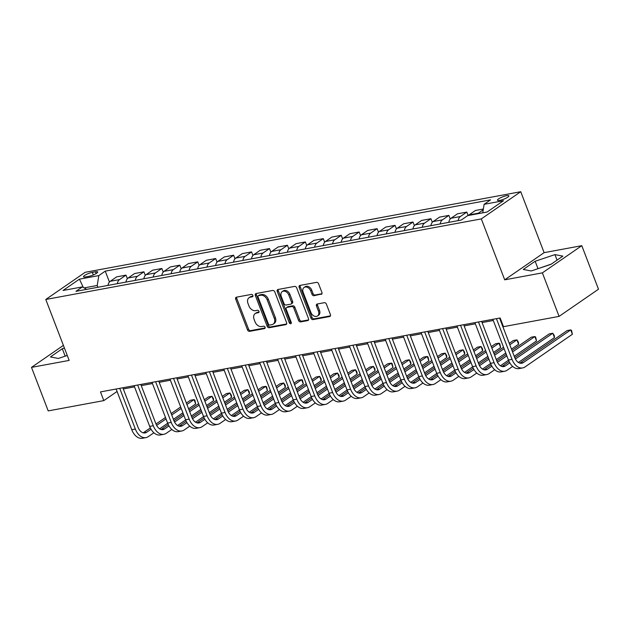 <?xml version="1.0" encoding="UTF-8"?>
<svg xmlns="http://www.w3.org/2000/svg" width="630" height="630" viewBox="0 0 630 630"><rect width="100%" height="100%" fill="white"/><g stroke="black" fill="none" stroke-linecap="round" stroke-linejoin="round"><path stroke-width="0.94" d="M252.866 295.415A1.307 0.961 -124.6 0 0 251.417 294.407L236.455 297.171A1.874 1.378 -124.6 0 0 236.045 297.336A1.874 1.378 -124.6 0 0 235.699 299.14L247.511 329.899A1.874 1.378 -124.6 0 0 249.575 331.349L264.537 328.584A1.307 0.961 -124.6 0 0 263.623 326.19L261.686 326.545A5.993 4.402 -124.6 0 1 255.079 321.914L254.095 319.347A5.993 4.402 -124.6 0 1 255.197 313.582A5.993 4.402 -124.6 0 1 256.505 313.047L258.442 312.685A1.307 0.961 -124.6 0 0 257.52 310.299L255.583 310.653A5.993 4.402 -124.6 0 1 248.976 306.023L247.992 303.455A5.993 4.402 -124.6 0 1 249.094 297.691A5.993 4.402 -124.6 0 1 250.401 297.155L252.339 296.793A1.307 0.961 -124.6 0 0 252.866 295.415M506.591 195.678A6.103 1.291 -21 0 0 500.401 197.836A6.103 1.291 -21 0 0 497.48 200.222A6.103 1.291 -21 0 0 499.771 200.379A6.103 1.291 -21 0 0 505.953 198.23A6.103 1.291 -21 0 0 508.882 195.843A6.103 1.291 -21 0 0 506.591 195.678M321.158 294.407A1.874 1.378 -124.6 0 0 321.56 294.241A1.874 1.378 -124.6 0 0 321.906 292.438L318.599 283.807A1.874 1.378 -124.6 0 0 316.528 282.358L299.911 285.429A1.874 1.378 -124.6 0 0 299.502 285.603A1.874 1.378 -124.6 0 0 299.155 287.398L310.968 318.158A1.874 1.378 -124.6 0 0 313.031 319.607L329.648 316.536A1.874 1.378 -124.6 0 0 330.057 316.37A1.874 1.378 -124.6 0 0 330.404 314.567L326.403 304.14A1.874 1.378 -124.6 0 0 324.34 302.691L317.221 304.007A1.874 1.378 -124.6 0 0 316.819 304.172A1.874 1.378 -124.6 0 0 316.473 305.975L318.457 311.149A5.008 3.685 -124.6 0 1 317.528 315.969A5.008 3.685 -124.6 0 1 310.921 312.543L303.148 292.288A5.008 3.685 -124.6 0 1 304.07 287.469A5.008 3.685 -124.6 0 1 310.684 290.895L311.976 294.273A1.874 1.378 -124.6 0 0 314.039 295.722L321.867 293.919M504.701 279.83L542.375 272.861L559.086 316.386L598.5 289.209L581.789 245.684L544.123 252.654L520.734 191.725L481.312 218.901L504.701 279.83L544.123 252.654M63.402 345.382L31.5 367.377L69.166 360.407L45.777 299.47L481.312 218.901M31.5 367.377L48.211 410.902L103.816 400.609L117.078 391.466M559.086 316.386L503.472 326.671L500.133 317.969L100.477 391.907L103.816 400.609M274.79 291.911A1.874 1.378 -124.6 0 0 272.727 290.461L256.103 293.533A1.874 1.378 -124.6 0 0 255.693 293.706A1.874 1.378 -124.6 0 0 255.347 295.509L267.159 326.269A1.874 1.378 -124.6 0 0 269.223 327.71L285.847 324.639A1.874 1.378 -124.6 0 0 286.248 324.474A1.874 1.378 -124.6 0 0 286.595 322.67L274.79 291.911M278.003 289.485L294.627 286.406A1.874 1.378 -124.6 0 1 296.691 287.855L308.503 318.615A1.874 1.378 -124.6 0 1 308.157 320.418A1.874 1.378 -124.6 0 1 307.747 320.583L300.636 321.906A1.874 1.378 -124.6 0 1 298.573 320.457L293.777 307.983A1.874 1.378 -124.6 0 0 291.714 306.534L286.996 307.401A1.874 1.378 -124.6 0 0 286.587 307.574A1.874 1.378 -124.6 0 0 286.248 309.377L291.233 322.363A1.307 0.961 -124.6 0 1 289.257 322.725L277.255 291.454A1.874 1.378 -124.6 0 1 277.602 289.65A1.874 1.378 -124.6 0 1 278.003 289.485M85.727 276.924L88.885 276.342A5.914 1.252 -21 0 0 94.87 274.255A5.914 1.252 -21 0 0 97.705 271.947A5.914 1.252 -21 0 0 95.484 271.79L92.326 272.373A5.914 1.252 -21 0 0 86.341 274.459A5.914 1.252 -21 0 0 83.507 276.767A5.914 1.252 -21 0 0 85.727 276.924M520.734 191.725L85.2 272.294L45.777 299.47M86.649 289.359L82.396 286.894L75.954 291.336L461.262 220.051L467.704 215.61L487.077 212.026L503.488 200.718L484.116 204.301L490.557 199.86L105.249 271.136L98.808 275.586L97.217 285.484L97.902 287.28M82.396 286.894L63.024 290.477L79.435 279.169L98.808 275.586M542.375 272.861L581.789 245.684M123.322 388.938L134.529 386.867M141.262 385.623L152.46 383.552M159.193 382.308L170.399 380.229M177.132 378.984L188.338 376.913M195.072 375.669L206.278 373.598M213.011 372.346L224.217 370.275M230.95 369.03L242.156 366.959M248.889 365.715L260.095 363.636M266.821 362.392L278.027 360.321M284.76 359.076L295.966 357.005M302.699 355.753L313.905 353.682M320.639 352.438L331.845 350.367M338.578 349.122L349.784 347.043M356.517 345.799L367.723 343.728M374.456 342.484L385.654 340.413M392.388 339.161L403.594 337.089M410.327 335.845L421.533 333.774M428.266 332.53L439.472 330.451M446.205 329.207L457.411 327.135M464.145 325.891L475.351 323.82M482.084 322.568L493.282 320.497M500.015 319.252L500.582 319.15M97.217 285.484L84.136 287.902M109.431 282.027L105.249 271.136M127.37 278.704L125.992 275.129L116.668 276.861L110.219 281.303A7.631 4.914 79.5 0 0 107.99 285.414M145.302 275.389L143.931 271.814L134.607 273.538L128.158 277.98A7.631 4.914 79.5 0 0 125.929 282.09M163.241 272.065L161.871 268.498L152.547 270.223L146.097 274.664A7.631 4.914 79.5 0 0 143.868 278.775M181.18 268.75L179.81 265.175L170.478 266.899L164.036 271.349A7.631 4.914 79.5 0 0 161.808 275.452M199.119 265.435L197.749 261.859L188.417 263.584L181.976 268.026A7.631 4.914 79.5 0 0 179.747 272.136M217.059 262.111L215.688 258.536L206.357 260.269L199.915 264.71A7.631 4.914 79.5 0 0 197.686 268.821M234.998 258.796L233.62 255.221L224.296 256.945L217.854 261.387A7.631 4.914 79.5 0 0 215.618 265.498M252.929 255.473L251.559 251.905L242.235 253.63L235.785 258.072A7.631 4.914 79.5 0 0 233.557 262.182M270.868 252.157L269.498 248.582L260.174 250.307L253.725 254.756A7.631 4.914 79.5 0 0 251.496 258.859M288.808 248.842L287.438 245.267L278.113 246.991L271.664 251.433A7.631 4.914 79.5 0 0 269.435 255.544M306.747 245.519L305.377 241.944L296.045 243.676L289.603 248.118A7.631 4.914 79.5 0 0 287.375 252.228M324.686 242.203L323.316 238.628L313.984 240.353L307.542 244.794A7.631 4.914 79.5 0 0 305.314 248.905M342.625 238.88L341.255 235.313L331.923 237.037L325.482 241.479A7.631 4.914 79.5 0 0 323.253 245.59M360.565 235.565L359.187 231.99L349.863 233.714L343.413 238.164A7.631 4.914 79.5 0 0 341.184 242.266M378.496 232.25L377.126 228.674L367.802 230.399L361.352 234.84A7.631 4.914 79.5 0 0 359.124 238.951M396.435 228.926L395.065 225.351L385.741 227.084L379.291 231.525A7.631 4.914 79.5 0 0 377.063 235.628M414.375 225.611L413.004 222.036L403.673 223.76L397.231 228.202A7.631 4.914 79.5 0 0 395.002 232.312M432.314 222.288L430.944 218.72L421.612 220.445L415.17 224.886A7.631 4.914 79.5 0 0 412.941 228.997M450.253 218.972L448.883 215.397L439.551 217.122L433.109 221.571A7.631 4.914 79.5 0 0 430.881 225.674M468.145 215.531L466.814 212.082L457.49 213.806L451.041 218.248A7.631 4.914 79.5 0 0 448.812 222.358M483.36 209.018L475.43 210.483L468.98 214.932A7.631 4.914 79.5 0 0 468.326 215.499M125.992 275.129L119.55 279.578A7.631 4.914 79.5 0 0 117.322 283.681M143.931 271.814L137.49 276.255A7.631 4.914 79.5 0 0 135.261 280.366M161.871 268.498L155.429 272.94A7.631 4.914 79.5 0 0 153.2 277.05M179.81 265.175L173.36 269.616A7.631 4.914 79.5 0 0 171.132 273.727M197.749 261.859L191.299 266.301A7.631 4.914 79.5 0 0 189.071 270.412M215.688 258.536L209.239 262.986A7.631 4.914 79.5 0 0 207.01 267.089M233.62 255.221L227.178 259.662A7.631 4.914 79.5 0 0 224.949 263.773M251.559 251.905L245.117 256.347A7.631 4.914 79.5 0 0 242.889 260.458M269.498 248.582L263.057 253.024A7.631 4.914 79.5 0 0 260.828 257.135M287.438 245.267L280.996 249.708A7.631 4.914 79.5 0 0 278.759 253.819M305.377 241.944L298.927 246.393A7.631 4.914 79.5 0 0 296.698 250.496M323.316 238.628L316.866 243.07A7.631 4.914 79.5 0 0 314.638 247.18M341.255 235.313L334.806 239.754A7.631 4.914 79.5 0 0 332.577 243.865M359.187 231.99L352.745 236.431A7.631 4.914 79.5 0 0 350.516 240.542M377.126 228.674L370.684 233.116A7.631 4.914 79.5 0 0 368.455 237.226M395.065 225.351L388.623 229.8A7.631 4.914 79.5 0 0 386.395 233.903M413.004 222.036L406.555 226.477A7.631 4.914 79.5 0 0 404.326 230.588M430.944 218.72L424.494 223.162A7.631 4.914 79.5 0 0 422.265 227.273M448.883 215.397L442.433 219.839A7.631 4.914 79.5 0 0 440.205 223.949M466.814 212.082L460.373 216.523A7.631 4.914 79.5 0 0 458.144 220.634M483.226 209.814L478.312 213.208A7.631 4.914 79.5 0 0 477.658 213.767M482.745 212.83L484.116 204.301M83.31 287.422L79.435 279.169M64.417 348.028L62.307 348.736L50.439 356.926L58.354 358.454L67.268 355.454M562.85 256.134L554.943 254.607L535.153 261.261L523.286 269.443L531.2 270.979L550.982 264.324L562.85 256.134M67.229 355.344L64.756 356.296M65.118 356.052L62.307 348.736M551.345 264.072L537.603 268.821M537.965 268.577L535.153 261.261M557.062 260.135L554.943 254.607M252.945 296.147L251.464 296.423A5.993 4.402 -124.6 0 0 250.165 296.95L249.094 297.691M255.197 313.582L256.26 312.842A5.993 4.402 -124.6 0 1 257.568 312.315L259.048 312.039M236.715 297.124A1.874 1.378 -124.6 0 0 236.762 298.407L248.574 329.167A1.874 1.378 -124.6 0 0 250.638 330.616L265.151 327.931M256.363 293.486A1.874 1.378 -124.6 0 0 256.418 294.769L268.223 325.529A1.874 1.378 -124.6 0 0 270.286 326.978L286.65 323.954M258.568 295.643A1.307 0.961 -124.6 0 0 258.04 297.021L268.411 324.025A1.307 0.961 -124.6 0 0 269.853 325.033L271.892 324.655A5.993 4.402 -124.6 0 0 273.2 324.119A5.993 4.402 -124.6 0 0 274.302 318.355L267.222 299.896A5.993 4.402 -124.6 0 0 260.615 295.265L258.568 295.643L259.639 294.911A1.307 0.961 -124.6 0 0 259.347 295.021L258.284 295.761M273.2 324.119L274.263 323.387A5.993 4.402 -124.6 0 0 275.373 317.622L274.302 318.355M259.639 294.911L261.678 294.533A5.993 4.402 -124.6 0 1 268.286 299.163L275.373 317.622M308.55 319.898L301.699 321.166L300.636 321.906M286.587 307.574L287.658 306.834A1.874 1.378 -124.6 0 1 288.06 306.668L292.785 305.794A1.874 1.378 -124.6 0 1 294.848 307.243L299.636 319.717A1.874 1.378 -124.6 0 0 301.699 321.166M278.271 289.438A1.874 1.378 -124.6 0 0 278.318 290.721L290.32 321.993A1.307 0.961 -124.6 0 0 291.328 322.977M288.808 295.037A5.008 3.685 -124.6 0 0 282.201 291.603A5.008 3.685 -124.6 0 0 281.279 296.431L284.012 303.565A1.874 1.378 -124.6 0 0 286.075 305.014L290.8 304.14A1.874 1.378 -124.6 0 0 291.202 303.975A1.874 1.378 -124.6 0 0 291.548 302.172L288.808 295.037L289.879 294.297A5.008 3.685 -124.6 0 0 283.264 290.871L282.201 291.603M291.202 303.975L292.273 303.235A1.874 1.378 -124.6 0 0 292.619 301.431L291.548 302.172M289.879 294.297L292.619 301.431M304.07 287.469L305.133 286.737A5.008 3.685 -124.6 0 1 311.748 290.162L313.047 293.541A1.874 1.378 -124.6 0 0 315.11 294.99L321.961 293.722M317.528 315.969L318.599 315.236A5.008 3.685 -124.6 0 0 319.52 310.417L318.457 311.149M317.488 303.959A1.874 1.378 -124.6 0 0 317.536 305.243L319.52 310.417M300.171 285.382A1.874 1.378 -124.6 0 0 300.226 286.666L312.031 317.425A1.874 1.378 -124.6 0 0 314.094 318.875L330.459 315.85M153.893 432.778L148.349 436.598A14.309 9.222 -100.5 0 1 145.939 437.614L142.356 438.275A14.309 9.222 -100.5 0 1 131.764 429.715L116.133 389.009M145.939 437.614A14.309 9.222 -100.5 0 1 135.348 429.054L119.724 388.348M122.866 387.765L138.009 427.219A9.544 6.143 79.5 0 0 145.073 432.92A9.544 6.143 79.5 0 0 146.68 432.251L151.05 429.235M156.634 425.384L166.036 418.903M171.738 414.973L181.227 408.429M186.929 404.499L194.032 399.601L190.449 400.263L186.378 403.066M143.207 432.834L150.349 427.904M155.996 424.014L165.485 417.469M171.187 413.54L180.676 406.996M195.709 403.948L194.032 399.601L194.843 400.152L195.709 403.948L188.598 408.854M182.897 412.784L173.407 419.328M167.706 423.258L159.626 428.825M171.832 429.463L166.288 433.283A14.309 9.222 -100.5 0 1 163.879 434.298L160.296 434.96A14.309 9.222 -100.5 0 1 149.696 426.4L134.072 385.694M163.879 434.298A14.309 9.222 -100.5 0 1 153.287 425.73L137.663 385.024M140.805 384.442L155.949 423.895A9.544 6.143 79.5 0 0 163.012 429.605A9.544 6.143 79.5 0 0 164.619 428.928L168.99 425.911M174.565 422.069L183.976 415.587M189.677 411.658L199.167 405.114M204.868 401.184L211.971 396.278L208.388 396.947L204.317 399.751M161.146 429.518L168.289 424.588M173.935 420.698L183.424 414.154M189.126 410.224L198.615 403.68M213.641 400.633L211.971 396.278L213.452 398.57L213.641 400.633L206.538 405.531M200.836 409.461L191.347 416.005M185.645 419.934L177.565 425.51M189.772 426.14L184.228 429.959A14.309 9.222 -100.5 0 1 181.818 430.975L178.227 431.644A14.309 9.222 -100.5 0 1 167.635 423.077L152.011 382.371M181.818 430.975A14.309 9.222 -100.5 0 1 171.226 422.415L155.602 381.709M158.744 381.126L173.888 420.58A9.544 6.143 79.5 0 0 180.952 426.29A9.544 6.143 79.5 0 0 182.558 425.612L186.929 422.596M192.504 418.753L201.907 412.264M207.609 408.334L217.106 401.79M222.807 397.861L229.911 392.962L226.327 393.624L222.256 396.427M179.077 426.195L186.228 421.273M191.874 417.375L201.364 410.839M207.065 406.901L216.555 400.365M231.58 397.317L229.911 392.962L231.391 395.254L231.58 397.317L224.477 402.216M218.775 406.145L209.286 412.689M203.584 416.619L195.505 422.187M207.711 422.824L202.167 426.644A14.309 9.222 -100.5 0 1 199.757 427.66L196.166 428.321A14.309 9.222 -100.5 0 1 185.574 419.761L169.95 379.055M199.757 427.66A14.309 9.222 -100.5 0 1 189.165 419.1L173.534 378.394M176.684 377.811L191.827 417.257A9.544 6.143 79.5 0 0 198.891 422.966A9.544 6.143 79.5 0 0 200.498 422.289L204.868 419.273M210.444 415.43L219.846 408.949M225.548 405.019L235.037 398.475M240.739 394.545L247.85 389.647L244.259 390.309L240.195 393.112M197.017 422.88L204.167 417.95M209.814 414.06L219.303 407.515M225.005 403.586L234.494 397.042M249.519 393.994L247.85 389.647L249.33 391.931L249.519 393.994L242.416 398.892M236.715 402.83L227.217 409.366M221.524 413.304L213.444 418.871M225.642 419.501L220.106 423.328A14.309 9.222 -100.5 0 1 217.696 424.344L214.105 425.006A14.309 9.222 -100.5 0 1 203.514 416.438L187.89 375.732M217.696 424.344A14.309 9.222 -100.5 0 1 207.097 415.776L191.473 375.07M194.623 374.488L209.766 413.941A9.544 6.143 79.5 0 0 216.83 419.651A9.544 6.143 79.5 0 0 218.429 418.974L222.807 415.958M228.383 412.115L237.786 405.633M243.487 401.696L252.976 395.16M258.678 391.222L265.789 386.324L262.198 386.985L258.127 389.797M214.956 419.556L222.099 414.634M227.745 410.744L237.234 404.2M242.936 400.27L252.425 393.726M267.459 390.679L265.789 386.324L266.6 386.875L267.459 390.679L260.348 395.577M254.646 399.507L245.157 406.051M239.455 409.98L231.375 415.548M243.582 416.186L238.038 420.005A14.309 9.222 -100.5 0 1 235.636 421.021L232.045 421.683A14.309 9.222 -100.5 0 1 221.453 413.123L205.829 372.417M235.636 421.021A14.309 9.222 -100.5 0 1 225.036 412.461L209.412 371.755M212.562 371.172L227.706 410.626A9.544 6.143 79.5 0 0 234.762 416.328A9.544 6.143 79.5 0 0 236.368 415.658L240.747 412.642M246.322 408.791L255.725 402.31M261.426 398.38L270.916 391.836M276.617 387.907L283.728 383.009L280.137 383.67L276.066 386.474M232.895 416.241L240.038 411.311M245.684 407.421L255.174 400.877M260.875 396.947L270.364 390.403M285.398 387.356L283.728 383.009L285.201 385.3L285.398 387.356L278.287 392.262M272.585 396.191L263.096 402.735M257.394 406.665L249.315 412.233M261.521 412.87L255.977 416.69A14.309 9.222 -100.5 0 1 253.567 417.706L249.984 418.367A14.309 9.222 -100.5 0 1 239.392 409.807L223.76 369.101M253.567 417.706A14.309 9.222 -100.5 0 1 242.975 409.138L227.351 368.432M230.493 367.849L245.637 407.303A9.544 6.143 79.5 0 0 252.701 413.012A9.544 6.143 79.5 0 0 254.307 412.335L258.686 409.319M264.261 405.476L273.664 398.995M279.366 395.065L288.855 388.521M294.557 384.591L301.66 379.685L298.077 380.355L294.005 383.158M250.834 412.926L257.977 407.996M263.623 404.106L273.113 397.561M278.814 393.632L288.304 387.088M303.337 384.04L301.66 379.685L302.471 380.236L303.337 384.04L296.226 388.938M290.524 392.868L281.035 399.412M275.334 403.342L267.254 408.917M279.46 409.547L273.916 413.367A14.309 9.222 -100.5 0 1 271.506 414.383L267.923 415.052A14.309 9.222 -100.5 0 1 257.323 406.484L241.7 365.778M271.506 414.383A14.309 9.222 -100.5 0 1 260.914 405.822L245.291 365.116M248.433 364.534L263.576 403.988A9.544 6.143 79.5 0 0 270.64 409.697A9.544 6.143 79.5 0 0 272.247 409.02L276.617 406.003M282.193 402.161L291.603 395.671M297.305 391.742L306.794 385.198M312.496 381.268L319.599 376.37L316.016 377.031L311.945 379.835M268.774 409.602L275.916 404.68M281.563 400.782L291.052 394.246M296.754 390.309L306.243 383.772M321.268 380.725L319.599 376.37L321.079 378.661L321.268 380.725L314.165 385.623M308.464 389.553L298.974 396.097M293.273 400.026L285.193 405.594M297.399 406.232L291.855 410.051A14.309 9.222 -100.5 0 1 289.446 411.067L285.863 411.729A14.309 9.222 -100.5 0 1 275.263 403.168L259.639 362.463M289.446 411.067A14.309 9.222 -100.5 0 1 278.854 402.499L263.23 361.801M266.372 361.218L281.516 400.664A9.544 6.143 79.5 0 0 288.579 406.374A9.544 6.143 79.5 0 0 290.186 405.696L294.557 402.68M300.132 398.837L309.543 392.356M315.244 388.426L324.733 381.882M330.435 377.953L337.538 373.055L333.955 373.716L329.884 376.519M286.705 406.287L293.856 401.357M299.502 397.467L308.991 390.923M314.693 386.993L324.182 380.449M339.208 377.401L337.538 373.055L339.019 375.338L339.208 377.401L332.105 382.3M326.403 386.237L316.914 392.773M311.212 396.711L303.132 402.279M315.339 402.909L309.795 406.736A14.309 9.222 -100.5 0 1 307.385 407.752L303.794 408.413A14.309 9.222 -100.5 0 1 293.202 399.845L277.578 359.139M307.385 407.752A14.309 9.222 -100.5 0 1 296.793 399.184L281.169 358.478M284.311 357.895L299.455 397.349A9.544 6.143 79.5 0 0 306.519 403.058A9.544 6.143 79.5 0 0 308.125 402.381L312.496 399.365M318.071 395.522L327.474 389.041M333.175 385.103L342.665 378.567M348.366 374.63L355.477 369.731L351.886 370.393L347.823 373.204M304.644 402.964L311.795 398.042M317.441 394.152L326.931 387.607M332.632 383.678L342.121 377.134M357.147 374.086L355.477 369.731L356.958 372.023L357.147 374.086L350.044 378.984M344.342 382.914L334.853 389.458M329.151 393.388L321.072 398.955M333.27 399.593L327.734 403.413A14.309 9.222 -100.5 0 1 325.324 404.428L321.733 405.09A14.309 9.222 -100.5 0 1 311.141 396.53L295.517 355.824M325.324 404.428A14.309 9.222 -100.5 0 1 314.732 395.868L299.1 355.162M302.25 354.58L317.394 394.034A9.544 6.143 79.5 0 0 324.458 399.735A9.544 6.143 79.5 0 0 326.057 399.066L330.435 396.05M336.01 392.199L345.413 385.717M351.115 381.788L360.604 375.244M366.306 371.314L373.417 366.416L369.826 367.077L365.762 369.881M322.584 399.648L329.734 394.719M335.373 390.828L344.862 384.284M350.564 380.355L360.061 373.81M375.086 370.763L373.417 366.416L374.897 368.707L375.086 370.763L367.975 375.669M362.274 379.599L352.784 386.143M347.083 390.072L339.011 395.64M351.209 396.278L345.665 400.097A14.309 9.222 -100.5 0 1 343.263 401.113L339.672 401.775A14.309 9.222 -100.5 0 1 329.08 393.214L313.457 352.509M343.263 401.113A14.309 9.222 -100.5 0 1 332.664 392.545L317.04 351.839M320.19 351.257L335.333 390.71A9.544 6.143 79.5 0 0 342.389 396.42A9.544 6.143 79.5 0 0 343.996 395.742L348.374 392.726M353.95 388.883L363.352 382.402M369.054 378.473L378.543 371.928M384.245 367.999L391.356 363.093L387.765 363.762L383.694 366.565M340.523 396.333L347.666 391.403M353.312 387.513L362.801 380.969M368.503 377.039L377.992 370.495M393.025 367.447L391.356 363.093L392.167 363.644L393.025 367.447L385.914 372.346M380.213 376.275L370.724 382.82M365.022 386.749L356.942 392.325M369.148 392.955L363.605 396.774A14.309 9.222 -100.5 0 1 361.195 397.79L357.612 398.459A14.309 9.222 -100.5 0 1 347.02 389.891L331.388 349.185M361.195 397.79A14.309 9.222 -100.5 0 1 350.603 389.23L334.979 348.524M338.121 347.941L353.265 387.395A9.544 6.143 79.5 0 0 360.329 393.104A9.544 6.143 79.5 0 0 361.935 392.427L366.314 389.411M371.889 385.568L381.292 379.079M386.993 375.149L396.483 368.605M402.184 364.675L409.295 359.777L405.704 360.439L401.633 363.242M358.462 393.01L365.605 388.088M371.251 384.19L380.74 377.654M386.442 373.716L395.931 367.18M410.965 364.132L409.295 359.777L410.768 362.069L410.965 364.132L403.854 369.03M398.152 372.96L388.663 379.504M382.961 383.434L374.882 389.001M387.088 389.639L381.544 393.459A14.309 9.222 -100.5 0 1 379.134 394.474L375.551 395.136A14.309 9.222 -100.5 0 1 364.959 386.576L349.327 345.87M379.134 394.474A14.309 9.222 -100.5 0 1 368.542 385.906L352.918 345.209M356.06 344.626L371.204 384.072A9.544 6.143 79.5 0 0 378.268 389.781A9.544 6.143 79.5 0 0 379.874 389.104L384.245 386.088M389.82 382.245L399.231 375.764M404.933 371.834L414.422 365.29M420.123 361.36L427.227 356.462L423.644 357.123L419.572 359.927M376.401 389.694L383.544 384.765M389.19 380.874L398.68 374.33M404.381 370.401L413.871 363.856M428.904 360.809L427.227 356.462L428.038 357.005L428.904 360.809L421.793 365.707M416.091 369.645L406.602 376.181M400.9 380.118L392.821 385.686M405.027 386.316L399.483 390.143A14.309 9.222 -100.5 0 1 397.073 391.151L393.49 391.821A14.309 9.222 -100.5 0 1 382.89 383.253L367.266 342.547M397.073 391.151A14.309 9.222 -100.5 0 1 386.481 382.591L370.857 341.885M374 341.302L389.143 380.756A9.544 6.143 79.5 0 0 396.207 386.466A9.544 6.143 79.5 0 0 397.814 385.788L402.184 382.772M407.76 378.929L417.17 372.44M422.872 368.511L432.361 361.974M438.063 358.037L445.166 353.139L441.583 353.8L437.511 356.611M394.341 386.371L401.483 381.449M407.13 377.559L416.619 371.015M422.32 367.085L431.81 360.541M446.835 357.493L445.166 353.139L446.646 355.43L446.835 357.493L439.732 362.392M434.031 366.321L424.541 372.865M418.84 376.795L410.76 382.363M422.966 383.001L417.422 386.82A14.309 9.222 -100.5 0 1 415.012 387.836L411.422 388.497A14.309 9.222 -100.5 0 1 400.83 379.937L385.206 339.231M415.012 387.836A14.309 9.222 -100.5 0 1 404.421 379.276L388.797 338.57M391.939 337.987L407.082 377.441A9.544 6.143 79.5 0 0 414.146 383.142A9.544 6.143 79.5 0 0 415.753 382.473L420.123 379.457M425.699 375.606L435.102 369.125M440.803 365.195L450.292 358.651M455.994 354.721L463.105 349.823L459.514 350.485L455.451 353.288M412.272 383.056L419.423 378.126M425.069 374.236L434.558 367.692M440.26 363.762L449.749 357.218M464.775 354.17L463.105 349.823L464.586 352.115L464.775 354.17L457.671 359.076M451.97 363.006L442.481 369.55M436.779 373.48L428.699 379.047M440.898 379.685L435.362 383.505A14.309 9.222 -100.5 0 1 432.952 384.52L429.361 385.182A14.309 9.222 -100.5 0 1 418.769 376.622L403.145 335.916M432.952 384.52A14.309 9.222 -100.5 0 1 422.36 375.952L406.728 335.247M409.878 334.664L425.022 374.118A9.544 6.143 79.5 0 0 432.085 379.827A9.544 6.143 79.5 0 0 433.692 379.15L438.063 376.134M443.638 372.291L453.041 365.809M458.742 361.88L468.232 355.336M473.933 351.406L481.044 346.5L477.453 347.169L473.39 349.973M430.211 379.74L437.362 374.811M443.008 370.92L452.49 364.376M458.199 360.447L467.688 353.902M482.714 350.855L481.044 346.5L482.525 348.792L482.714 350.855L475.603 355.753M469.901 359.683L460.412 366.227M454.71 370.156L446.638 375.732M458.837 376.362L453.301 380.181A14.309 9.222 -100.5 0 1 450.891 381.197L447.3 381.867A14.309 9.222 -100.5 0 1 436.708 373.299L421.084 332.593M450.891 381.197A14.309 9.222 -100.5 0 1 440.291 372.637L424.667 331.931M427.817 331.349L442.961 370.802A9.544 6.143 79.5 0 0 450.017 376.512A9.544 6.143 79.5 0 0 451.623 375.834L456.002 372.818M461.577 368.975L470.98 362.486M476.682 358.557L486.171 352.012M491.873 348.083L498.984 343.185L495.393 343.846L491.321 346.65M448.151 376.417L455.293 371.495M460.94 367.597L470.429 361.061M476.13 357.123L485.62 350.587M500.653 347.539L498.984 343.185L499.795 343.736L500.653 347.539L493.542 352.438M487.841 356.367L478.351 362.911M472.65 366.841L464.57 372.409M476.776 373.047L471.232 376.866A14.309 9.222 -100.5 0 1 468.822 377.882L465.239 378.543A14.309 9.222 -100.5 0 1 454.647 369.983L439.023 329.277M468.822 377.882A14.309 9.222 -100.5 0 1 458.231 369.314L442.606 328.616M445.749 328.033L460.892 367.479A9.544 6.143 79.5 0 0 467.956 373.188A9.544 6.143 79.5 0 0 469.563 372.511L473.941 369.495M479.517 365.652L488.919 359.171M494.621 355.241L504.11 348.697M509.812 344.767L516.923 339.861L513.332 340.531L509.26 343.334M466.09 373.102L473.232 368.172M478.879 364.282L488.368 357.738M494.07 353.808L503.559 347.264M518.592 344.216L516.923 339.861L518.395 342.153L518.592 344.216L511.481 349.114M505.78 353.052L496.29 359.588M490.589 363.526L482.509 369.093M494.715 369.723L489.171 373.551A14.309 9.222 -100.5 0 1 486.762 374.559L483.178 375.228A14.309 9.222 -100.5 0 1 472.587 366.66L456.955 325.954M486.762 374.559A14.309 9.222 -100.5 0 1 476.17 365.998L460.546 325.293M463.688 324.71L478.831 364.164A9.544 6.143 79.5 0 0 485.895 369.873A9.544 6.143 79.5 0 0 487.502 369.196L491.873 366.18M497.456 362.337L506.859 355.848M512.56 351.918L534.854 336.546L531.271 337.207L512.009 350.493M484.029 369.779L491.172 364.857M496.818 360.966L506.307 354.422M536.532 340.901L534.854 336.546L535.665 337.097L536.532 340.901L514.23 356.273M508.528 360.202L500.448 365.77M512.655 366.408L507.111 370.227A14.309 9.222 -100.5 0 1 504.701 371.243L501.118 371.905A14.309 9.222 -100.5 0 1 490.518 363.345L474.894 322.639M504.701 371.243A14.309 9.222 -100.5 0 1 494.109 362.683L478.485 321.977M481.627 321.394L496.771 360.84A9.544 6.143 79.5 0 0 503.835 366.55A9.544 6.143 79.5 0 0 505.441 365.88L509.812 362.864M515.387 359.013L552.793 333.231L549.21 333.892L514.757 357.643M501.968 366.463L509.111 361.533M554.463 337.578L552.793 333.231L554.274 335.522L554.463 337.578L518.388 362.455M499.566 318.071L514.71 357.525A9.544 6.143 79.5 0 0 521.774 363.234A9.544 6.143 79.5 0 0 523.38 362.557L570.733 329.907L572.402 334.262L525.05 366.912A14.309 9.222 -100.5 0 1 522.64 367.928L519.049 368.589A14.309 9.222 -100.5 0 1 508.457 360.029L492.833 319.323M522.64 367.928A14.309 9.222 -100.5 0 1 512.048 359.36L496.424 318.654M572.402 334.262L571.544 330.459L570.733 329.907L567.15 330.577L519.9 363.148M119.55 279.578L110.219 281.303M137.49 276.255L128.158 277.98M155.429 272.94L146.097 274.664M173.36 269.616L164.036 271.349M191.299 266.301L181.976 268.026M209.239 262.986L199.915 264.71M227.178 259.662L217.854 261.387M245.117 256.347L235.785 258.072M263.057 253.024L253.725 254.756M280.996 249.708L271.664 251.433M298.927 246.393L289.603 248.118M316.866 243.07L307.542 244.794M334.806 239.754L325.482 241.479M352.745 236.431L343.413 238.164M370.684 233.116L361.352 234.84M388.623 229.8L379.291 231.525M406.555 226.477L397.231 228.202M424.494 223.162L415.17 224.886M442.433 219.839L433.109 221.571M460.373 216.523L451.041 218.248M478.312 213.208L468.98 214.932M93.319 274.964L92.326 272.373M96.162 273.546L95.484 271.79M251.464 296.423L250.401 297.155M258.93 312.346L258.442 312.685M257.568 312.315L256.505 313.047M265.033 328.238L264.537 328.584M250.638 330.616L249.575 331.349M248.574 329.167L247.511 329.899M236.762 298.407L235.699 299.14M252.835 296.454L252.339 296.793M286.548 324.151L285.847 324.639M270.286 326.978L269.223 327.71M268.223 325.529L267.159 326.269M256.418 294.769L255.347 295.509M268.286 299.163L267.222 299.896M261.678 294.533L260.615 295.265M308.456 320.095L307.747 320.583M299.636 319.717L298.573 320.457M294.848 307.243L293.777 307.983M292.785 305.794L291.714 306.534M288.06 306.668L286.996 307.401M290.32 321.993L289.257 322.725M278.318 290.721L277.255 291.454M315.11 294.99L314.039 295.722M313.047 293.541L311.976 294.273M311.748 290.162L310.684 290.895M317.536 305.243L316.473 305.975M330.356 316.047L329.648 316.536M314.094 318.875L313.031 319.607M312.031 317.425L310.968 318.158M300.226 286.666L299.155 287.398M131.764 429.715L135.348 429.054M143.333 432.865L146.68 432.251M149.696 426.4L153.287 425.73M161.272 429.55L164.619 428.928M167.635 423.077L171.226 422.415M179.211 426.226L182.558 425.612M185.574 419.761L189.165 419.1M197.151 422.911L200.498 422.289M203.514 416.438L207.097 415.776M215.082 419.596L218.429 418.974M221.453 413.123L225.036 412.461M233.021 416.272L236.368 415.658M239.392 409.807L242.975 409.138M250.96 412.957L254.307 412.335M257.323 406.484L260.914 405.822M268.9 409.634L272.247 409.02M275.263 403.168L278.854 402.499M286.839 406.319L290.186 405.696M293.202 399.845L296.793 399.184M304.778 403.003L308.125 402.381M311.141 396.53L314.732 395.868M322.71 399.68L326.057 399.066M329.08 393.214L332.664 392.545M340.649 396.364L343.996 395.742M347.02 389.891L350.603 389.23M358.588 393.041L361.935 392.427M364.959 386.576L368.542 385.906M376.527 389.726L379.874 389.104M382.89 383.253L386.481 382.591M394.467 386.411L397.814 385.788M400.83 379.937L404.421 379.276M412.406 383.087L415.753 382.473M418.769 376.622L422.36 375.952M430.337 379.772L433.692 379.15M436.708 373.299L440.291 372.637M448.276 376.449L451.623 375.834M454.647 369.983L458.231 369.314M466.216 373.133L469.563 372.511M472.587 366.66L476.17 365.998M484.155 369.818L487.502 369.196M490.518 363.345L494.109 362.683M502.094 366.495L505.441 365.88M508.457 360.029L512.048 359.36M520.034 363.179L523.38 362.557"/></g></svg>
